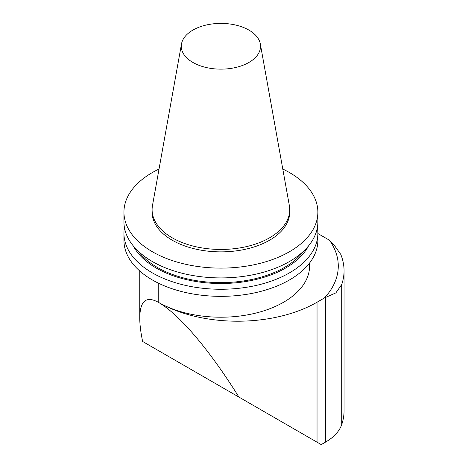<?xml version="1.0" encoding="UTF-8"?>
<svg xmlns="http://www.w3.org/2000/svg" width="468" height="468" viewBox="0 0 468 468"><rect width="100%" height="100%" fill="white"/><g stroke="black" fill="none" stroke-linecap="round" stroke-linejoin="round"><path stroke-width="0.7" d="M344.056 410.816A123.142 71.095 180 0 1 341.716 424.599A59.108 34.129 180 0 1 325.523 442.114L321.224 444.6L317.041 442.184L317.041 302.223L324.441 297.952L335.866 292.892L341.716 284.526A123.142 71.095 180 0 0 344.056 270.744L344.056 410.816M344.056 270.744A123.142 71.095 180 0 0 340.716 254.299L334.433 245.46L329.419 240.195L317.871 233.532M158.213 350.491L142.629 341.488C140.716 332.268 139.756 324.412 139.751 317.912C140.031 300.906 146.186 295.682 158.213 302.223C179.302 314.303 209.05 349.263 238.937 397.092L317.041 442.184M142.629 341.488L238.937 397.092M309.576 263.034L309.576 266.029A88.663 51.188 180 0 1 254.838 313.32A88.663 51.188 180 0 1 158.213 302.223A112.308 64.841 0 0 0 317.041 302.223M329.419 240.195A117.374 67.766 180 0 1 324.441 297.952M192.892 62.449A39.622 22.873 180 0 1 181.502 43.916A39.622 22.873 180 0 1 220.908 23.4A39.622 22.873 180 0 1 260.319 43.916A39.622 22.873 180 0 1 237.943 66.924A39.622 22.873 180 0 1 192.892 62.449M260.319 43.916L289.359 205.627A68.814 39.727 180 0 1 289.721 209.722A68.814 39.727 180 0 1 247.244 246.425A68.814 39.727 180 0 1 172.253 237.814A68.814 39.727 180 0 1 152.1 209.722A68.814 39.727 180 0 1 152.463 205.627L181.502 43.916M289.721 209.722L289.721 212.139A68.814 39.727 180 0 1 247.244 248.841A68.814 39.727 180 0 1 172.253 240.23A68.814 39.727 180 0 1 152.1 212.139L152.1 209.722M282.783 169.036A96.964 55.979 180 0 1 317.871 212.139A96.964 55.979 180 0 1 258.014 263.858A96.964 55.979 180 0 1 152.346 251.72A96.964 55.979 180 0 1 123.944 212.139A96.964 55.979 180 0 1 159.032 169.036M317.871 212.139L317.871 221.937A96.964 55.979 180 0 1 258.014 273.657A96.964 55.979 180 0 1 152.346 261.524A96.964 55.979 180 0 1 123.944 221.937L123.944 212.139M303.457 251.31A89.932 51.925 180 0 1 157.318 267.415A89.932 51.925 180 0 1 138.364 251.31M308.488 245.969A91.482 52.814 180 0 1 156.224 268.047A91.482 52.814 180 0 1 133.333 245.969M317.374 227.612A96.964 55.979 180 0 1 317.871 233.286A96.964 55.979 180 0 1 258.014 285.006A96.964 55.979 180 0 1 152.346 272.867A96.964 55.979 180 0 1 123.944 233.286A96.964 55.979 180 0 1 124.447 227.612M317.871 233.286L317.871 240.371A96.964 55.979 180 0 1 258.014 292.09A96.964 55.979 180 0 1 152.346 279.952A96.964 55.979 180 0 1 123.944 240.371L123.944 233.286M325.523 297.701L325.523 442.114M341.716 424.599L341.716 284.526M158.213 302.223L158.213 283.076M139.751 317.912L139.751 271.001"/></g></svg>
